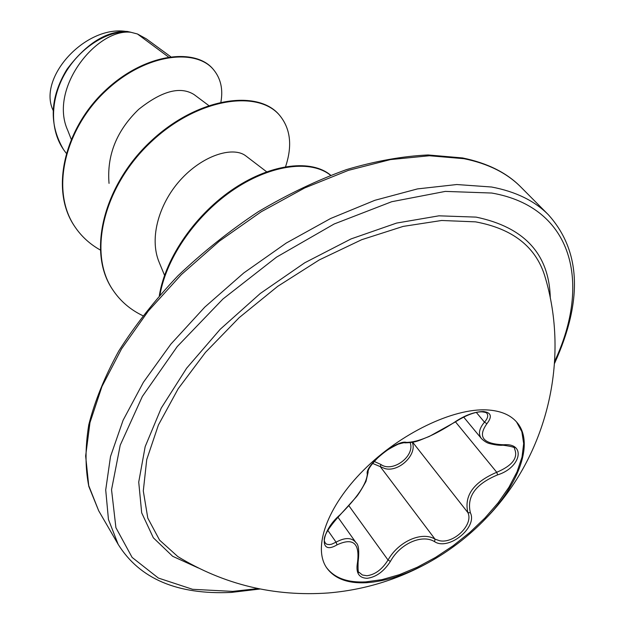 <?xml version="1.0" encoding="UTF-8"?>
<svg xmlns="http://www.w3.org/2000/svg" width="625" height="625" viewBox="0 0 625 625"><rect width="100%" height="100%" fill="white"/><g stroke="black" fill="none" stroke-linecap="round" stroke-linejoin="round"><path stroke-width="0.94" d="M516.523 421.906L521.852 431.687L523.672 443.586L522.008 457.133L517.031 471.836L508.977 487.203L498.164 502.742L484.969 517.977L469.812 532.445L453.164 545.727L435.523 557.422L417.414 567.172L399.383 574.672L381.984 579.648L365.773 581.898C347.508 582.805 334.406 578.008 326.469 567.516M366.352 582.719C347.828 583.641 334.625 578.719 326.758 567.945C312.57 547.82 326.977 506.648 363.672 470.07C400.242 433.461 453.07 408.117 486.859 409.906C500.391 410.648 510.391 414.781 516.859 422.297C534.312 442.156 519.617 483.492 485.781 518.539C468.703 536.305 449.367 551.117 427.773 562.984C405.711 574.883 385.242 581.461 366.352 582.719M434.625 541.695C422.25 533.867 400.078 543.555 390.414 561.406C383.852 571.508 376.102 577.141 367.164 578.305C358.922 578.031 355.688 572.867 357.453 562.805C360.031 543.297 353.234 537.312 337.047 544.844C318.633 556 320.578 531.383 339.906 514.938C357.422 497.445 366.57 483.82 367.328 474.07C364.266 465.914 397.195 439.242 406.422 442.398C417.891 442.289 433.797 435.648 454.148 422.477C464.461 415.43 474.195 411.773 483.344 411.5C491.25 412.531 492.438 416.594 486.922 423.68C477.453 436.945 483.023 443.969 503.609 444.766C526.453 442.812 520.953 467.656 497.617 474.875C475.555 484.031 466.484 496.68 470.398 512.828C477.727 527.477 448.57 550.945 434.625 541.695L435 539.117L439.578 540.734C453.953 543.93 473.812 524.375 467.867 512.602C463.922 495.672 473.555 482.227 496.742 472.273C512.516 465.555 518.422 457.68 514.484 448.656L514.484 448.656C515.727 447.547 511.914 446.398 503.031 445.211L503.609 444.766M463.617 417.008L481.43 438.57C478.055 434.125 479.063 428.664 484.461 422.172C487.703 418.508 488.508 415.562 486.875 413.344L486.867 413.328M412.32 442.336C417.445 454.586 398.898 472.438 385.008 468.617L372.531 463.383M357.453 562.805L358.109 562.211C357.898 570.234 358.234 573.609 359.125 572.336L362.367 574.992L366.891 575.742C375.094 574.664 382.141 569.43 388.031 560.031C398.523 541.328 421.977 531.102 435 539.117L380.383 466.773L380.859 464.453C392.5 473.078 415.242 456.141 410.18 442.719M325.055 542.875L326.789 544.258L329.266 544.625L331.672 544.18L336.062 542.164C345.148 537.25 351.781 537.398 355.945 542.602L337.852 517.117M427.773 562.984C396.664 580.031 363.453 590.031 328.141 592.977C274.023 596.75 223.914 584.617 177.812 556.57L181.047 558.539L177.812 556.57L159.586 540.133L147.789 518.094L143.297 490.961L146.734 459.562L158.406 425.008L178.188 388.734L205.469 352.375L239.148 317.672L277.688 286.352L319.227 259.945L361.727 239.688L403.141 226.406L441.609 220.484L475.547 221.859C512.453 228.672 535.484 246.563 544.648 275.523L544.648 275.523C570.352 359.023 547.422 455.594 485.781 518.539M146.195 38.773L137.438 33.977L130.898 32.281C97.094 28.07 48.352 88.234 67.766 130.438L71.18 139.164M168.438 56.977L137.438 33.977M208.648 105.461L194.07 94.562C180.305 85.961 161.836 90.898 138.656 109.383C116.578 130.688 106.711 155.359 109.039 183.383M266.641 171.797L245.961 156.008C234.023 146.398 205.031 154.117 182.328 177.914C159.531 201.68 148.578 237.617 159.273 262.555M125.547 31.367C85.031 25.539 37.625 77.695 53 110.117L53.047 110.258M100.172 249.938C89.875 244.133 81.508 236.484 75.07 227.008C49.523 190.094 65.523 128.297 105.742 90.922C145.82 53.125 196.242 48.133 213.664 69.82C220.781 78.586 223.195 89.32 220.906 102.023M66.195 153.164L63.898 150.109C47.758 127.234 51.297 92.758 68.812 67.492C86.297 42.094 113.773 29.188 130.758 32.227L130.898 32.281M74.898 226.75L74.719 226.492C49.172 189.578 65.164 127.789 105.367 90.43C145.43 52.648 195.844 47.672 213.273 69.359L213.664 69.82M63.734 149.867L63.57 149.633C48.75 124.32 49.867 97.57 66.914 69.375C86.305 43.523 106.391 30.875 127.164 31.43L130.758 32.227M285.57 166.68C292.508 145.844 290.562 128.766 279.727 115.453C258.266 89.484 197.711 97.906 151.156 141.859C104.336 185.438 86.891 252.734 113.203 290.461C120.641 301.391 130.508 309.797 142.805 315.68M330.547 175.289C311.656 159.891 272.469 164.031 234.977 188.773C197.477 213.492 166.672 256.328 159.969 294.906M279.727 115.453L279.297 114.953C257.828 88.984 197.281 97.391 150.742 141.328C103.945 184.883 86.508 252.164 112.828 289.891L113.016 290.172M330.68 175.234C311.984 159.289 272.359 163.195 234.453 188.234C196.523 213.242 165.547 256.773 159.312 295.648M374.172 461.43L380.859 464.453M337.047 544.844L336.062 542.164L327.742 530.273M390.414 561.406L388.031 560.031L348.961 505.836M412.695 442.258L467.867 512.602L470.398 512.828M455.406 421.773L496.742 472.273L497.617 474.875M476.336 412.453L484.461 422.172L486.922 423.68M454.609 422.156L454.148 422.477M404.75 442.82L406.422 442.398M367.328 474.07L368.086 472.031M198.305 567.961L172.648 556.289L153.352 537.812L141.688 512.844L138.727 482.078L145.172 446.633L161.266 408.047L186.625 368.211L220.203 329.273L260.32 293.445L304.781 262.758L351.062 238.914L396.586 223.078L438.945 215.82L476.109 217.117C524.562 227.242 549.297 254.297 550.312 298.281M257.977 588.578L232.664 591.391L192.57 589.305L158.352 578.047L132.117 557.422L115.914 527.688L111.539 489.734L120.219 445.195L142.344 396.453L177.227 346.57L222.961 298.984L276.531 257.133L334.148 223.992L391.711 201.719L445.328 191.398L491.766 193.039C573.492 207.25 591.211 283.57 554.688 361.258M98.688 510.766L88.844 486.508C85.133 468.086 85.109 447.531 88.758 424.867C94.727 401.211 104.734 376.578 118.789 350.977C135.094 325.25 154.828 300.172 177.992 275.734C202.789 252.156 229.555 230.82 258.281 211.727C287.617 194.328 317.016 180.281 346.477 169.602C375.406 161.039 402.617 156.164 428.102 154.961L462.594 157.945C487.531 163.094 507.008 172.852 521.016 187.211C507.055 173.07 488.047 163.562 463.984 158.695L429.422 155.75L390.461 159.586L348.383 170.367L304.711 187.945L261.141 211.805L219.453 241.086L181.336 274.617L148.305 311.023L121.57 348.812L101.977 386.469L89.977 422.602L85.648 455.984L88.727 485.617L98.688 510.766L118.172 544.375L108.445 519.469L105.711 489.953L110.508 456.555L123.094 420.266L143.383 382.305L170.898 344.086L204.766 307.141L243.734 272.984L286.258 243.047L330.578 218.516L374.906 200.289L417.492 188.906L456.805 184.531L491.547 187.008C515.672 191.562 534.617 200.82 548.398 214.773C580.938 251.016 582.992 300.555 554.555 363.391M118.172 544.375C139.68 578.852 177.344 594.875 231.164 592.43L260.07 589.008M521.016 187.211L548.398 214.773M159.266 262.562L164.547 275.305M170.648 56.664L146.195 38.766M75.07 227.008L74.719 226.492M63.898 150.109L63.57 149.633M112.828 289.891L113.203 290.461M325.062 542.891C325.945 541.906 317.617 539.805 339.859 515.18L355.977 497.297C358.031 495.102 361.375 489.797 366 481.375L368.117 472.211C367.617 469.578 371.297 464.32 379.148 456.438C382.578 452.812 388.898 448.734 398.109 444.203C402.68 442.867 404.961 442.414 404.953 442.852C417.023 442.578 419.266 440.156 429.148 436.516L454.445 422.445C456.078 421.07 472.602 411.547 454.445 422.445C471.695 411.5 480 411.797 482.133 411.844C485.273 412.25 486.852 412.75 486.875 413.344M358.109 562.211C359.383 550.984 358.656 544.453 355.945 542.617L355.945 542.617M503.031 445.211C499.789 445.531 495.336 444.992 489.664 443.594C487.102 443.008 484.367 441.344 481.453 438.602"/></g></svg>
